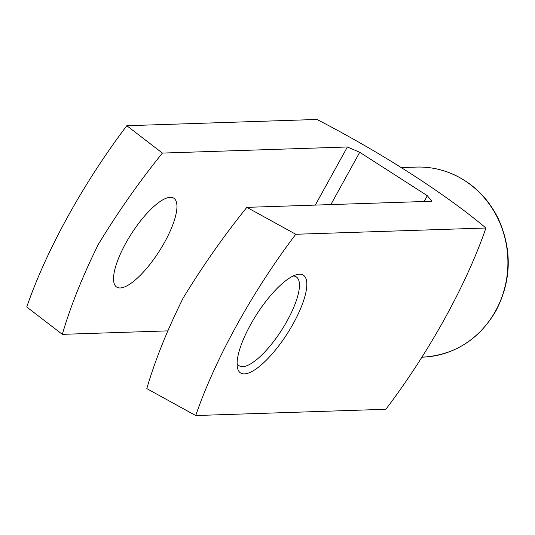 <?xml version="1.0" encoding="UTF-8"?>
<svg xmlns="http://www.w3.org/2000/svg" width="535" height="535" viewBox="0 0 535 535"><rect width="100%" height="100%" fill="white"/><g stroke="black" fill="none" stroke-linecap="round" stroke-linejoin="round"><path stroke-width="0.8" d="M246.869 207.353L295.781 234.27C252.226 291.776 215.123 359.085 195.716 415.541L146.804 388.624C154.969 360.563 167.074 330.383 183.117 298.095C202.765 265.895 224.011 235.647 246.869 207.353L431.865 201.254L427.318 195.696L424.108 201.508M195.716 415.541L385.862 409.275C429.418 351.776 466.527 284.433 485.927 228.004C444.739 193.416 381.903 153.09 316.961 119.459L126.815 125.725L162.393 153.084C139.294 181.639 117.914 212.121 98.246 244.535C82.41 276.608 70.433 306.548 62.321 334.355L167.569 330.884M62.321 334.355L26.75 306.996C46.244 250.286 83.46 182.97 126.815 125.725M250.514 324.752A58.108 18.07 122.7 0 0 237.313 367.043A58.108 18.07 122.7 0 0 287.168 333.807A58.108 18.07 122.7 0 0 296.671 274.649A58.108 18.07 122.7 0 0 250.514 324.752M295.781 234.27L485.927 228.004M427.318 195.696L359.727 152.281L347.382 146.985L162.393 153.084M347.382 146.985L315.302 205.099M164.74 241.994A52.825 16.424 -57.3 0 1 116.69 287.081A52.825 16.424 -57.3 0 1 125.738 243.278A52.825 16.424 -57.3 0 1 173.795 198.191A52.825 16.424 -57.3 0 1 164.74 241.994M359.727 152.281L330.857 204.584M237.079 363.265A52.825 16.424 122.7 0 0 239.192 365.773A52.825 16.424 122.7 0 0 281.564 330.209A52.825 16.424 122.7 0 0 296.29 276.883A52.825 16.424 122.7 0 0 293.133 276.007M495.577 310.962A95.083 88.362 -91.9 0 0 495.53 213.973A95.083 88.362 -91.9 0 0 416.411 167.087C429.398 166.693 441.89 169.2 453.874 174.611C473.542 183.813 488.375 198.559 498.379 218.848C512.296 250.012 511.493 280.661 495.978 310.802C478.999 339.631 454.569 355.079 422.677 357.153A95.083 88.362 -91.9 0 0 495.577 310.962M421.834 357.179L422.677 357.153M401.538 167.575L416.411 167.087"/></g></svg>
